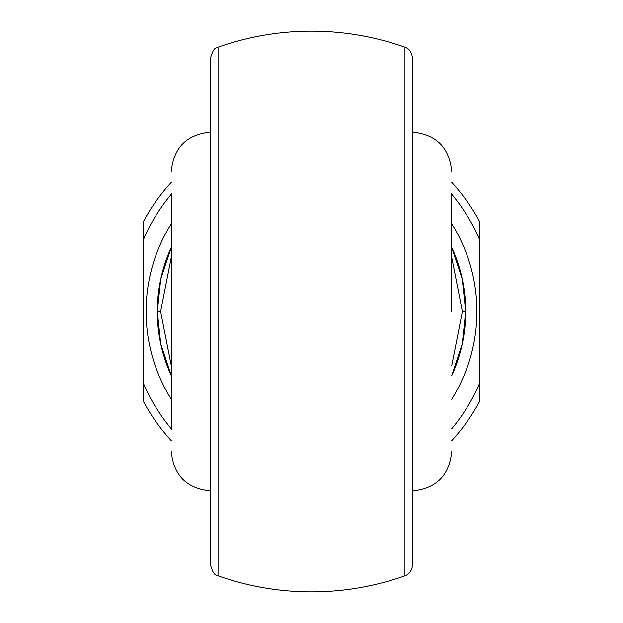 <?xml version="1.0" encoding="UTF-8"?>
<svg xmlns="http://www.w3.org/2000/svg" width="623" height="623" viewBox="0 0 623 623"><rect width="100%" height="100%" fill="white"/><g stroke="black" fill="none" stroke-linecap="round" stroke-linejoin="round"><path stroke-width="0.93" d="M412.426 57.76L412.426 565.24C411.998 572.685 405.931 575.668 406.71 575.021L404.95 575.816L404.95 47.184L406.648 47.948C406.048 47.652 411.414 49.373 412.426 57.76M171.325 193.753L171.325 311.5L171.325 193.753M451.675 311.5L451.675 193.753M171.325 429.247L171.325 311.5M210.574 311.5L210.574 490.924C186.736 488.603 173.653 475.52 171.325 451.675M451.675 365.849L462.406 311.5L465.693 311.5A154.193 154.193 0 0 0 451.675 247.261L462.243 279.073L465.693 311.5L462.243 343.927L451.675 375.739A154.193 154.193 0 0 0 465.693 311.5A154.193 154.193 0 0 1 451.675 375.739M171.325 247.261A154.193 154.193 0 0 0 157.308 311.5L160.757 279.073L171.325 247.261M171.325 375.739L160.757 343.927L157.308 311.5A154.193 154.193 0 0 0 171.325 375.739A154.193 154.193 0 0 1 157.308 311.5L160.594 311.5L171.325 365.849M412.426 525.757L412.426 423.64M218.05 575.816C217.038 574.219 214.257 577.926 210.574 565.24L210.574 57.76C214.359 44.942 216.835 48.944 218.05 47.184L218.05 575.816A280.35 280.35 0 0 0 404.95 575.816M451.675 182.298A190.638 190.638 0 0 1 479.71 221.788L479.71 401.212A190.638 190.638 0 0 1 451.675 440.702M171.325 440.702A190.638 190.638 0 0 1 143.29 401.212L143.29 221.788A190.638 190.638 0 0 1 171.325 182.298M479.71 239.964A182.788 182.788 0 0 0 451.675 194.189M171.325 194.189A182.788 182.788 0 0 0 143.29 239.964M143.29 383.036A182.788 182.788 0 0 0 171.325 428.811M451.675 428.811A182.788 182.788 0 0 0 479.71 383.036M171.325 257.151L160.594 311.5M462.406 311.5L451.675 257.151M171.325 399.312A165.407 165.407 0 0 1 171.325 223.688M451.675 223.688A165.407 165.407 0 0 1 451.675 399.312M412.426 490.924C436.264 488.603 449.347 475.52 451.675 451.675M404.95 47.184A280.35 280.35 0 0 0 218.05 47.184M210.574 132.076C186.736 134.397 173.653 147.48 171.325 171.325M412.426 132.076C436.264 134.397 449.347 147.48 451.675 171.325"/></g></svg>
